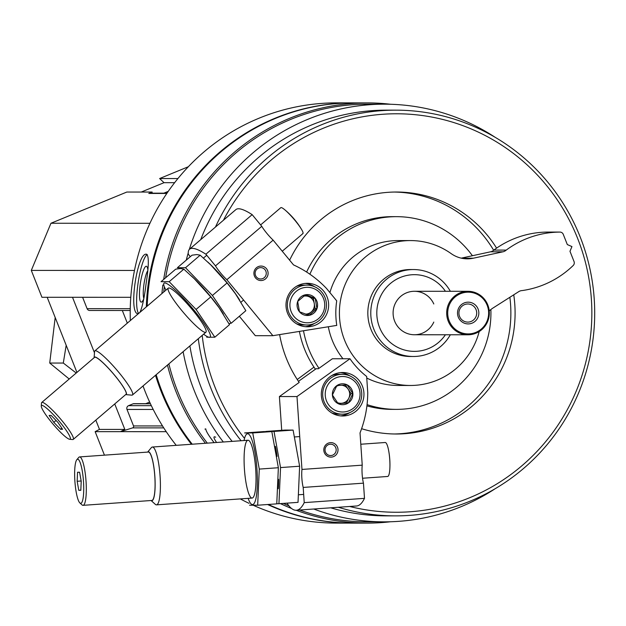 <?xml version="1.0" encoding="UTF-8"?>
<svg xmlns="http://www.w3.org/2000/svg" width="626" height="626" viewBox="0 0 626 626"><rect width="100%" height="100%" fill="white"/><g stroke="black" fill="none" stroke-linecap="round" stroke-linejoin="round"><path stroke-width="0.94" d="M495.299 137.391A208.841 204.866 90 0 0 384.513 104.174A208.841 204.866 90 0 0 307.765 119.355A208.841 204.866 90 0 0 189.302 249.445M188.23 252.982A208.841 204.866 90 0 0 186.258 260.142M183.121 351.687A208.841 204.866 90 0 0 223.325 442.003M313.736 509.016A208.841 204.866 90 0 0 384.372 521.849A208.841 204.866 90 0 0 495.182 488.71M384.513 104.174L367.626 104.166A208.841 204.866 90 0 0 290.879 119.347A208.841 204.866 90 0 0 165.632 277.772M164.239 287.412A208.841 204.866 90 0 0 163.73 292.013M168.864 363.878A208.841 204.866 90 0 0 207.323 443.138M283.375 503.398A208.841 204.866 90 0 0 288.938 505.855M299.596 510.018A208.841 204.866 90 0 0 367.485 521.849L384.372 521.849M205.571 428.888L204.945 429.123M352.853 102.891A210.109 206.103 90 0 0 352.43 102.891A210.109 206.103 90 0 0 275.213 118.165A210.109 206.103 90 0 0 146.335 306.881M155.514 375.287A210.109 206.103 90 0 0 191.423 444.264M267.592 504.517A210.109 206.103 90 0 0 352.281 523.109A210.109 206.103 90 0 0 352.704 523.109M352.43 102.891L336.389 102.883A210.109 206.103 90 0 0 259.172 118.157A210.109 206.103 90 0 0 130.341 320.559M143.033 385.96A210.109 206.103 90 0 0 176.235 445.344M240.29 498.906A210.109 206.103 90 0 0 249.023 503.327M253.256 505.284A210.109 206.103 90 0 0 336.24 523.101L352.281 523.109M139.974 312.327C142.321 307.272 144.363 297.726 146.085 283.688C148.863 266.089 149.043 256.269 146.617 254.226L146.461 254.211C137.086 252.114 128.15 314.158 138.072 313.743M390.624 104.268A210.109 206.103 90 0 0 367.204 102.899L353.275 102.891A210.109 206.103 90 0 0 276.058 118.165A210.109 206.103 90 0 0 147.204 306.145M156.187 374.716A210.109 206.103 90 0 0 192.221 444.21M268.327 504.47A210.109 206.103 90 0 0 353.127 523.109L367.063 523.117A210.109 206.103 90 0 0 390.483 521.763M367.204 102.899A210.109 206.103 90 0 0 289.995 118.173A210.109 206.103 90 0 0 163.676 279.439M162.862 285.018A210.109 206.103 90 0 0 161.915 293.571M167.455 365.083A210.109 206.103 90 0 0 205.422 443.271M280.409 503.609A210.109 206.103 90 0 0 291.52 508.461M296.161 510.26A210.109 206.103 90 0 0 367.063 523.117M338.353 507.271A202.863 198.998 90 0 0 395.632 515.879A202.863 198.998 90 0 0 594.7 313.086A202.863 198.998 90 0 0 395.773 110.153L386.328 110.153A202.863 198.998 90 0 0 311.779 124.895A202.863 198.998 90 0 0 200.735 239.641M189.889 345.904A202.863 198.998 90 0 0 232.16 441.377M330.716 507.811A202.863 198.998 90 0 0 386.187 515.871L395.632 515.879M395.773 110.153A202.863 198.998 90 0 0 321.216 124.895A202.863 198.998 90 0 0 215.446 227.066M198.301 338.713A202.863 198.998 90 0 0 241.096 440.743M349.652 506.473A199.24 195.445 90 0 0 591.359 298.876A199.24 195.445 90 0 0 323.251 128.26A199.24 195.445 90 0 0 223.451 220.219M202.198 335.387A199.24 195.445 90 0 0 243.991 437.746M496.59 248.139A120.99 118.69 90 0 0 396.446 192.025A120.99 118.69 90 0 0 351.984 200.821A120.99 118.69 90 0 0 289.627 260.189M279.619 334.605A120.99 118.69 90 0 0 299.197 382.439L279.399 396.555L296.99 396.555L301.967 469.437A13.044 2.527 -94.1 0 0 303.195 487.427L304.228 502.631A137.657 26.675 -94.1 0 1 296.325 510.253A137.657 26.675 -94.1 0 1 286.974 503.14M361.601 428.693A120.99 118.69 90 0 0 396.36 434.006A120.99 118.69 90 0 0 513.743 294.815M472.411 255.729A96.357 94.526 90 0 0 396.438 216.659L392.212 216.651A96.357 94.526 90 0 0 356.804 223.662A96.357 94.526 90 0 0 306.63 272.044M299.4 331.412A96.357 94.526 90 0 0 315.426 369.254M366.914 405.867A96.357 94.526 90 0 0 392.15 409.373L396.368 409.373A96.357 94.526 90 0 0 490.87 309.526M396.438 216.659A96.357 94.526 90 0 0 361.03 223.662A96.357 94.526 90 0 0 309.886 274.211M303.493 330.755A96.357 94.526 90 0 0 318.994 368.315M367.063 404.615A96.357 94.526 90 0 0 396.368 409.373M394.255 433.99A120.99 118.69 90 0 0 509.861 297.287M493.656 250.259A120.99 118.69 90 0 0 394.333 192.041M433.795 322.085A21.738 21.323 -90 0 1 422.393 333.181A21.738 21.323 -90 0 1 414.412 334.753A21.738 21.323 -90 0 1 393.488 317.163A21.738 21.323 -90 0 1 406.438 292.866A21.738 21.323 -90 0 1 414.428 291.286A21.738 21.323 -90 0 1 433.802 303.97M445.415 291.301A38.35 37.615 90 0 0 400.335 277.459A38.35 37.615 90 0 0 385.068 337.007A38.35 37.615 90 0 0 445.399 334.769M450.36 291.301A43.468 42.646 90 0 0 413.434 269.548A43.468 42.646 90 0 0 397.463 272.709A43.468 42.646 90 0 0 371.562 321.302A43.468 42.646 90 0 0 413.41 356.491A43.468 42.646 90 0 0 450.344 334.769M138.651 313.454A30.064 5.783 98.2 0 1 138.096 282.975A30.064 5.783 98.2 0 1 147.259 254.579M143.73 298.931A18.115 3.482 98.2 0 1 141.914 301.865A18.115 3.482 98.2 0 1 140.052 285.706A18.115 3.482 98.2 0 1 146.241 266.253A18.115 3.482 98.2 0 1 146.969 266.707A18.115 3.482 98.2 0 1 147.83 269.603M143.831 298.399A14.977 2.88 98.2 0 1 143.925 284.462A14.977 2.88 98.2 0 1 147.713 270.745M214.139 442.652A30.064 4.343 47.5 0 1 205.774 428.904M216.604 442.48A18.115 2.614 47.5 0 1 214.468 436.807A18.115 2.614 47.5 0 1 214.515 436.807A18.115 2.614 47.5 0 1 215.673 437.214M188.363 166.719L159.622 178.543L164.028 182.675L141.233 192.049M177.933 178.551L159.622 178.543M167.009 193.184L150.107 193.176A3.623 3.553 90 0 0 148.777 193.442L152.149 192.049L126.82 192.041L50.956 223.255L31.3 270.409L41.942 297.287L130.787 297.311M149.935 223.294L50.956 223.255M134.48 270.448L31.3 270.409M82.601 297.295L87.1 308.665A2.895 2.84 90 0 0 89.737 310.48L130.224 310.496M122.313 310.488L127.321 323.141M149.653 402.08L145.78 403.668M150.389 403.676L133.721 403.668A1.448 1.424 90 0 0 133.189 403.77L128.573 405.671A2.895 2.84 90 0 0 127 409.443L133.534 425.946A1.448 1.424 90 0 1 132.634 427.879L120.474 431.658L95.144 431.65L104.448 455.157M166.242 431.674L120.474 431.658L124.817 429.405L99.487 429.397L95.144 431.65M168.261 191.36L163.84 193.176M152.079 193.176L152.149 192.049M72.514 297.295L94.471 352.751M114.738 403.95L124.817 429.405M174.646 182.675L164.028 182.675M47.185 297.287L76.928 372.407M95.817 420.124L99.487 429.397M330.99 455.54A5.673 5.571 90 0 0 336.17 449.679A5.673 5.571 90 0 0 330.606 444.202A5.673 5.571 90 0 0 325.035 449.875A5.673 5.571 90 0 0 330.99 455.54M298.461 381.351L316.169 368.722L318.415 368.722L332.39 358.753L349.981 358.761A79.698 78.18 90 0 0 366.648 376.461L367.744 392.471A108.674 106.608 90 0 1 360.028 432.926L362.235 465.157L301.967 469.437M362.235 465.157A13.044 2.527 85.9 0 0 363.456 483.155L364.496 498.351A137.657 26.675 85.9 0 1 356.593 505.98L296.325 510.253M279.399 396.555L281.708 430.312M331.404 457.105A7.246 7.105 90 0 0 336.804 445.829A7.246 7.105 90 0 0 324.526 446.698A7.246 7.105 90 0 0 331.404 457.105M341.154 372.564A21.738 21.323 -90 0 1 342.641 372.517A21.738 21.323 -90 0 1 363.956 394.255A21.738 21.323 -90 0 1 342.625 415.985A21.738 21.323 -90 0 1 321.326 394.998A21.738 21.323 -90 0 1 341.154 372.564M349.981 358.761L296.99 396.555M364.496 498.351L304.228 502.631M363.456 483.155L303.195 487.427M340.536 372.619A21.738 21.323 -90 0 1 349.879 375.921M349.864 412.581A21.738 21.323 -90 0 1 340.521 415.875M78.79 490.315L77.154 481.277L77.554 472.247L79.588 472.247L81.216 481.277L80.817 490.315L78.79 490.315L80.824 490.166M77.679 459.234A22.098 4.28 -94.1 0 0 76.81 459.734A22.098 4.28 -94.1 0 0 74.917 481.582A22.098 4.28 -94.1 0 0 79.878 502.944A22.098 4.28 -94.1 0 0 83.594 483.319A22.098 4.28 -94.1 0 0 77.679 459.234M151.077 500.51L155.342 504.36A28.984 5.618 -94.1 0 0 156.484 504.853A28.984 5.618 -94.1 0 0 160.053 475.744A28.984 5.618 -94.1 0 0 152.462 447.034A28.984 5.618 -94.1 0 0 152.384 447.034A28.984 5.618 -94.1 0 0 151.32 447.684L147.642 452.089A24.539 4.758 -94.1 0 1 148.417 451.776A24.539 4.758 -94.1 0 1 154.951 477.881A24.539 4.758 -94.1 0 1 151.109 500.51M79.878 502.944L82.069 504.932A24.273 4.703 -94.1 0 0 83.031 505.338L151.805 500.464A24.273 4.703 -94.1 0 0 154.786 476.089A24.273 4.703 -94.1 0 0 148.432 452.035A24.273 4.703 -94.1 0 0 148.37 452.042L79.596 456.917A24.273 4.703 -94.1 0 0 78.704 457.465L76.81 459.734M83.031 505.338A24.273 4.703 -94.1 0 0 86.012 480.964A24.273 4.703 -94.1 0 0 79.658 456.917A24.273 4.703 -94.1 0 0 79.596 456.917M362.548 478.248L387.643 476.472A17.027 3.302 -94.1 0 0 389.896 467.692A17.027 3.302 -94.1 0 0 388.699 450.869A17.027 3.302 -94.1 0 0 385.28 442.504A17.027 3.302 -94.1 0 0 385.233 442.504L360.803 444.233M81.169 480.995L77.154 481.277M313.97 367.126L297.24 379.505M315.387 369.199L312.413 371.406M338.134 403.645L332.406 394.975L336.905 385.577L347.14 384.849L352.868 393.527L348.369 402.925L338.134 403.645A10.454 10.259 -90 0 1 336.905 385.577A10.454 10.259 -90 0 1 352.868 393.527A10.454 10.259 -90 0 1 338.134 403.645M360.005 393.018A17.747 17.411 -90 0 1 334.996 410.202A17.747 17.411 -90 0 1 332.907 379.528A17.747 17.411 -90 0 1 360.005 393.018M361.711 392.87A19.922 19.547 -90 0 1 342.211 414.169A19.922 19.547 -90 0 1 322.672 394.239A19.922 19.547 -90 0 1 342.219 374.325A19.922 19.547 -90 0 1 361.711 392.87M342.211 414.169L338.517 414.169A19.922 19.547 -90 0 1 331.749 412.941M331.764 375.553A19.922 19.547 -90 0 1 338.525 374.325L342.219 374.325M336.452 386.352A9.054 8.881 -90 0 1 338.776 385.436M341.577 385.225A9.054 8.881 -90 0 1 348.173 389.184L345.38 384.967M348.173 389.184A9.054 8.881 -90 0 1 348.792 398.222L351.037 393.519L348.173 389.184M348.792 398.222A9.054 8.881 -90 0 1 341.42 403.285L346.538 402.917L348.792 398.222M338.04 403.52L341.42 403.285A9.054 8.881 -90 0 1 337.32 402.581M346.538 402.917L348.369 402.925M351.037 393.519L352.868 393.527M293.101 430.085L299.627 466.221L298.031 502.357L278.946 503.711L280.542 467.575L274.016 431.439L265.886 431.431L284.971 430.078L293.101 430.085L274.016 431.439M276.778 503.75L278.946 503.711M278.304 488.718A35.502 6.878 -94.1 0 0 278.633 479.297M277.091 456.377A35.502 6.878 -94.1 0 0 275.377 446.33M280.542 467.575L299.627 466.221M271.825 431.588L278.359 467.732L276.762 503.867L257.677 505.221L259.274 469.085L252.74 432.942L244.617 432.942L263.702 431.588L271.825 431.588L252.74 432.942M248.139 498.351A35.502 6.878 -94.1 0 0 252.474 504.572A35.502 6.878 -94.1 0 0 257.341 478.327A35.502 6.878 -94.1 0 0 251.409 438.49A35.502 6.878 -94.1 0 0 244.038 440.532M249.547 505.221L257.677 505.221M252.028 498.069A28.984 5.618 -94.1 0 0 253.17 497.42A28.984 5.618 -94.1 0 0 255.658 468.764A28.984 5.618 -94.1 0 0 249.148 440.743A28.984 5.618 -94.1 0 0 244.265 466.487A28.984 5.618 -94.1 0 0 252.028 498.069M259.274 469.085L278.359 467.732M257.114 268.953A5.673 5.571 90 0 0 260.69 278.985A5.673 5.571 90 0 0 266.261 273.304A5.673 5.571 90 0 0 257.114 268.953M272.889 335.685L226.847 279.712A13.044 1.941 -130.5 0 1 215.477 265.886L205.876 254.211A137.657 20.486 -130.5 0 0 189.568 249.179L235.861 209.616A137.657 20.486 49.5 0 1 252.168 214.64L261.77 226.315A13.044 1.941 49.5 0 0 273.139 240.141L293.508 264.9A108.674 106.608 90 0 1 326.608 288.563L336.718 300.863A79.698 78.18 90 0 0 336.772 325.395L272.889 335.685L255.298 335.677L239.335 316.263M189.568 249.179A137.657 20.486 -130.5 0 0 188.285 254.203L190.312 256.668M256.433 267.756A7.246 7.105 90 0 0 258.569 280.112A7.246 7.105 90 0 0 267.998 272.052A7.246 7.105 90 0 0 256.433 267.756M321.021 321.701A21.738 21.323 -90 0 1 307.311 326.78A21.738 21.323 -90 0 1 285.996 305.042A21.738 21.323 -90 0 1 307.327 283.312A21.738 21.323 -90 0 1 327.359 297.624A21.738 21.323 -90 0 1 321.021 321.701M226.847 279.712L273.139 240.141M205.876 254.211L252.168 214.64M215.477 265.886L261.77 226.315M314.549 323.384A21.738 21.323 -90 0 1 305.198 326.678M305.214 283.421A21.738 21.323 -90 0 1 314.557 286.716M51.16 415.414L57.889 422.354L62.577 429.295L60.55 429.295L53.82 422.354L49.133 415.414L51.16 415.414M69.783 439.288A22.098 3.287 -130.5 0 0 58.179 420.015A22.098 3.287 -130.5 0 0 41.285 406.071A22.098 3.287 -130.5 0 0 53.359 424.491A22.098 3.287 -130.5 0 0 69.674 439.28A22.098 3.287 -130.5 0 0 69.783 439.288M131.922 395.155A28.984 4.312 -130.5 0 0 132.485 394.975A28.984 4.312 -130.5 0 0 116.937 370.146A28.984 4.312 -130.5 0 0 94.823 350.912A28.984 4.312 -130.5 0 0 94.549 351.585L94.135 357.696A24.539 3.654 -130.5 0 1 112.93 373.237A24.539 3.654 -130.5 0 1 125.779 394.599A24.539 3.654 -130.5 0 1 125.677 394.599L131.781 395.147A28.984 4.312 -130.5 0 0 131.922 395.155M69.674 439.28L72.663 439.546A24.273 3.615 -130.5 0 0 72.788 439.554A24.273 3.615 -130.5 0 0 73.258 439.405L126.084 394.247A24.273 3.615 -130.5 0 0 113.063 373.456A24.273 3.615 -130.5 0 0 94.542 357.352L41.715 402.51A24.273 3.615 -130.5 0 0 41.488 403.074L41.285 406.071M73.258 439.405A24.273 3.615 -130.5 0 0 60.237 418.606A24.273 3.615 -130.5 0 0 41.715 402.51M302.593 233.662A17.027 2.535 -130.5 0 0 302.929 233.561A17.027 2.535 -130.5 0 0 301.435 229.226A17.027 2.535 -130.5 0 0 295.167 220.618A17.027 2.535 -130.5 0 0 284.846 209.827A17.027 2.535 -130.5 0 0 280.8 207.675L260.619 224.922M61.833 428.192L60.55 429.295M56.043 420.453L53.82 422.354M305.543 294.752L315.183 298.328L316.959 308.626L309.095 315.347L299.455 311.764L297.679 301.466L305.543 294.752A10.454 10.259 -90 0 1 316.959 308.626A10.454 10.259 -90 0 1 299.455 311.764A10.454 10.259 -90 0 1 305.543 294.752M293.977 316.451A17.747 17.411 -90 0 1 304.299 287.569A17.747 17.411 -90 0 1 323.681 311.122A17.747 17.411 -90 0 1 293.977 316.451M291.919 317.851A19.922 19.547 -90 0 1 306.904 285.127A19.922 19.547 -90 0 1 326.443 305.058A19.922 19.547 -90 0 1 291.919 317.851M296.45 286.348A19.922 19.547 -90 0 1 303.211 285.12L306.904 285.127M306.889 324.972L303.195 324.972A19.922 19.547 -90 0 1 296.434 323.736M303.696 296.176A9.054 8.881 -90 0 1 311.2 311.991L315.128 308.626L313.352 298.328L304.94 295.206M307.789 314.901L311.2 311.991A9.054 8.881 -90 0 1 305.504 314.103M315.128 308.626L316.959 308.626M313.352 298.328L315.183 298.328M239.727 300.183A35.502 5.282 -130.5 0 0 235.235 293.375A35.502 5.282 -130.5 0 0 211.181 265.236A35.502 5.282 -130.5 0 0 207.754 262.004M192.049 255.189L196.854 254.555L200.171 255.189L210.712 264.853L227.066 282.952L235.462 293.805L245.838 310.707L231.174 323.243L212.402 295.48L185.507 267.725L177.385 267.725L192.049 255.189M194.843 279.196A35.502 5.282 -130.5 0 1 218.897 307.335A35.502 5.282 -130.5 0 1 223.388 314.15A35.502 5.282 -130.5 0 0 191.415 275.972A35.502 5.282 -130.5 0 1 194.843 279.196L194.412 278.781M228.952 323.658L231.174 323.243M185.507 267.725L200.171 255.189M212.402 295.48L227.066 282.952M175.71 269.157L180.515 268.523L183.833 269.157L194.373 278.82L210.727 296.92L219.123 307.765L229.499 324.675L214.835 337.203L196.063 309.447L169.169 281.692L161.046 281.684L175.71 269.157M203.614 334.174A35.502 5.282 -130.5 0 0 199.209 316.756A35.502 5.282 -130.5 0 0 164.724 282.96A35.502 5.282 -130.5 0 0 165.953 290.12M206.713 337.203L214.835 337.203M168.84 287.96A28.984 4.312 -130.5 0 0 184.052 313.235A28.984 4.312 -130.5 0 0 206.212 331.522A28.984 4.312 -130.5 0 0 190.382 307.358A28.984 4.312 -130.5 0 0 168.981 287.96A28.984 4.312 -130.5 0 0 168.84 287.96M169.169 281.692L183.833 269.157M196.063 309.447L210.727 296.92M464.187 302.961A10.869 10.658 90 0 0 461.605 321.6A10.869 10.658 90 0 0 478.733 314.557A10.869 10.658 90 0 0 464.187 302.961M464.5 304.643A9.054 8.881 90 0 0 467.818 322.1A9.054 8.881 90 0 0 476.057 309.651A9.054 8.881 90 0 0 464.5 304.643M460.024 292.882A21.738 21.323 90 0 0 447.074 317.179A21.738 21.323 90 0 0 467.998 334.777A21.738 21.323 90 0 0 489.329 313.047A21.738 21.323 90 0 0 468.013 291.309A21.738 21.323 90 0 0 460.024 292.882M460.517 293.688A20.869 20.47 90 0 0 455.564 329.479A20.869 20.47 90 0 0 488.444 315.95A20.869 20.47 90 0 0 460.517 293.688M479.187 331.545A72.452 71.074 90 0 1 410.453 385.475A72.452 71.074 90 0 1 339.409 312.992A72.452 71.074 90 0 1 410.5 240.572A72.452 71.074 90 0 1 451.174 253.624A28.984 28.428 90 0 0 467.434 258.843A28.984 28.428 90 0 0 473.35 258.209L461.526 258.209M473.35 258.209L502.936 251.809L490.557 251.801L461.252 258.147M502.936 251.809A7.246 7.105 90 0 0 506.231 250.095L493.851 250.087A7.246 7.105 90 0 1 490.557 251.801M547.617 232.074A3.623 3.553 90 0 0 547.57 232.074A94.19 92.39 90 0 0 493.851 250.087M489.227 310.911A28.984 28.428 90 0 1 493.053 307.984L518.711 291.653A7.246 7.105 90 0 1 522.248 290.558A94.19 92.39 90 0 0 573.181 265.51A3.623 3.553 90 0 0 574.034 261.527L569.981 251.3L571.945 246.581L567.32 244.578L563.267 234.351A3.623 3.553 90 0 0 559.973 232.082A94.19 92.39 90 0 0 506.231 250.095M547.593 232.074L559.973 232.082A3.623 3.553 90 0 0 559.949 232.082L547.57 232.074M410.5 240.572L398.12 240.564A72.452 71.074 90 0 0 329.91 292.577M328.314 326.756A72.452 71.074 90 0 0 342.978 358.761M366.758 378.049A72.452 71.074 90 0 0 398.066 385.467L410.453 385.475M413.434 269.548L410.492 269.548A43.468 42.646 90 0 0 394.513 272.709A43.468 42.646 90 0 0 368.612 321.302A43.468 42.646 90 0 0 410.46 356.491L413.41 356.491M69.204 379.012L49.728 363.041L55.19 317.507M49.728 363.041L63.304 363.041L76.208 373.026M66.176 345.262L63.304 363.041M166.829 193.442L148.777 193.442M130.255 308.681L87.1 308.665M150.443 403.778L133.189 403.77M151.343 405.679L128.573 405.671M153.214 409.451L127 409.443M162.533 425.954L133.534 425.946M163.754 427.887L132.634 427.879M299.721 436.58L294.901 436.925M248.006 440.25L152.384 447.034M303.673 494.407L298.962 494.743M252.106 498.069L156.484 504.853M389.896 467.692A76.795 76.795 0 0 0 388.699 450.869M206.736 255.259L203.45 258.061M168.269 288.132L94.823 350.912M243.561 300.026L240.994 302.225M205.931 332.195L132.485 394.975M301.435 229.226A76.795 76.795 0 0 0 284.846 209.827M302.929 233.561L282.256 251.222M211.181 265.236L210.751 264.814M235.235 293.375L235.509 293.766M218.897 307.335L219.17 307.734M414.412 334.753L467.998 334.777M414.428 291.286L468.013 291.309"/></g></svg>
